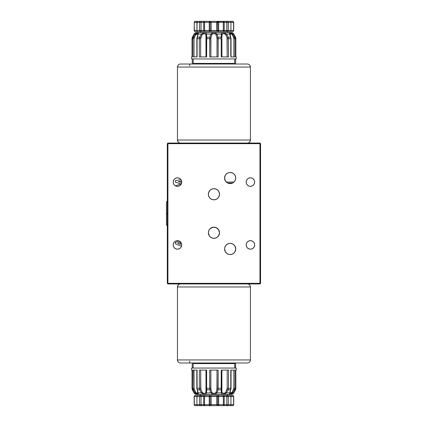 <?xml version="1.0" encoding="UTF-8"?>
<svg xmlns="http://www.w3.org/2000/svg" width="427" height="427" viewBox="0 0 427 427"><rect width="100%" height="100%" fill="white"/><g stroke="black" fill="none" stroke-linecap="round" stroke-linejoin="round"><path stroke-width="0.64" d="M225.381 175.145L224.575 178.027A5.572 5.572 0 0 1 230.153 172.455A5.572 5.572 0 0 1 235.725 178.027A5.572 5.572 0 0 1 230.153 183.605A5.572 5.572 0 0 1 224.575 178.027L225.584 181.224L227.559 182.964M224.783 176.532L224.639 177.21M225.125 175.625L224.954 176.015M227.559 244.036L225.584 245.776L224.687 247.873L225.515 245.872L227.052 244.335L229.064 243.502L231.237 243.502L233.249 244.335L234.786 245.872L235.725 248.973A5.572 5.572 0 0 1 230.153 254.545A5.572 5.572 0 0 1 224.575 248.973A5.572 5.572 0 0 1 230.153 243.395A5.572 5.572 0 0 1 235.725 248.973L234.786 252.069L233.249 253.606L231.237 254.439L229.064 254.439L227.052 253.606L225.515 252.069L224.575 248.973L225.381 251.855M225.136 246.539L225.008 246.817M209.524 229.352L208.638 231.023L208.36 232.758A5.572 5.572 0 0 1 213.938 227.18A5.572 5.572 0 0 1 219.51 232.758L218.976 230.377L217.946 228.883M209.993 228.813L212.849 227.287L216.067 227.607L218.571 229.657L219.51 232.758A5.572 5.572 0 0 1 213.938 238.33A5.572 5.572 0 0 1 208.36 232.758L208.787 230.623L209.636 229.208M218.352 197.648L219.232 195.977L219.51 194.242A5.572 5.572 0 0 1 213.938 199.82A5.572 5.572 0 0 1 208.36 194.242A5.572 5.572 0 0 1 213.938 188.67A5.572 5.572 0 0 1 219.51 194.242L218.875 191.664M209.929 190.367L208.547 192.812M218.352 190.842L217.941 190.373M246.165 182.083A4.254 4.254 0 0 1 250.419 177.824A4.254 4.254 0 0 1 254.679 182.083A4.254 4.254 0 0 1 250.419 186.337A4.254 4.254 0 0 1 246.165 182.083L246.486 180.456L247.409 179.073L248.792 178.15L250.419 177.824L252.047 178.15L253.43 179.073L254.353 180.456L254.679 182.083L254.353 183.711L253.43 185.094L252.047 186.017L250.419 186.337L248.792 186.017L247.409 185.094L246.486 183.711L246.165 182.083M246.165 244.917A4.254 4.254 0 0 1 250.419 240.663A4.254 4.254 0 0 1 254.679 244.917A4.254 4.254 0 0 1 250.419 249.176A4.254 4.254 0 0 1 246.165 244.917L246.486 243.289L247.409 241.906L248.792 240.983L250.419 240.663L252.047 240.983L253.43 241.906L254.353 243.289L254.679 244.917L254.353 246.544L253.43 247.927L252.047 248.85L250.419 249.176L248.792 248.85L247.409 247.927L246.486 246.544L246.165 244.917M173.197 244.917A4.254 4.254 0 0 1 177.451 240.663A4.254 4.254 0 0 1 181.71 244.917A4.254 4.254 0 0 1 177.451 249.176A4.254 4.254 0 0 1 173.197 244.917L173.517 243.289L174.44 241.906L175.823 240.983L177.451 240.663L179.078 240.983L175.422 242.451L175.422 243.801L181.496 246.251L175.422 243.801L175.422 242.451L179.068 240.977L180.989 242.552L181.71 244.917L181.384 246.544L180.461 247.927L179.078 248.85L177.451 249.176L175.823 248.85L174.44 247.927L173.517 246.544L173.197 244.917M173.197 182.083A4.254 4.254 0 0 1 177.451 177.824A4.254 4.254 0 0 1 181.71 182.083A4.254 4.254 0 0 1 177.451 186.337A4.254 4.254 0 0 1 173.197 182.083L173.517 180.456L174.44 179.073L175.823 178.15L177.451 177.824L179.078 178.15L180.461 179.073L181.384 180.456L181.71 182.083L181.384 183.711L180.461 185.094L179.078 186.017L177.451 186.337L175.823 186.017L174.44 185.094L173.517 183.711L173.197 182.083M180.413 241.912L177.6 243.123L180.413 241.912L180.413 244.34L177.6 243.123L180.413 244.34L180.413 241.912L177.6 243.123L180.413 244.34L180.413 241.912M175.422 180.621L180.968 179.682L175.422 180.621L175.422 182.132L175.422 180.621M181.582 181.053L178.411 181.587L181.667 182.655L178.411 181.587L181.582 181.053M175.444 185.836L181.08 183.978L175.422 182.132L181.08 183.978L175.444 185.836M217.877 198.187L216.067 199.393L213.938 199.82L211.803 199.393L209.993 198.187L208.787 196.377L208.36 194.242L208.787 192.113L209.993 190.303L211.803 189.097L213.938 188.67L216.067 189.097L217.877 190.303L219.083 192.113L219.51 194.242L219.083 196.377L218.234 197.792M208.36 194.242L208.894 196.623L209.924 198.117M217.941 236.633L219.323 234.188M209.524 236.158L209.929 236.627M219.51 232.758L218.571 235.853L217.033 237.391L215.021 238.223L212.849 238.223L210.837 237.391L209.299 235.853L208.36 232.758L208.995 235.336M224.954 250.985L225.12 251.375M224.639 249.784L224.783 250.468M225.008 180.183L225.136 180.461M224.682 179.116L224.682 176.943L225.515 174.931L227.052 173.394L229.064 172.561L231.237 172.561L233.249 173.394L234.786 174.931L235.619 176.943L235.619 179.116L234.786 181.128L233.249 182.665L231.237 183.498L229.064 183.498L227.052 182.665L225.515 181.128L224.725 179.303M260.251 143.371L259.947 143.066L260.251 143.371L259.947 143.675L167.923 143.675L167.923 283.325L259.947 283.325L260.251 283.629L259.947 283.934L167.923 283.934L167.619 283.629L167.923 283.934L259.947 283.934L260.251 283.629L259.947 283.325L259.947 143.675L167.923 143.675L167.923 283.325L259.947 283.325L259.947 143.675L260.251 143.371L260.555 143.675L260.251 143.371M167.923 143.066L259.947 143.066L167.923 143.066L167.315 143.675L167.619 143.371L167.923 143.675L167.619 143.371L167.923 143.066M167.315 283.325L167.315 143.675L167.315 283.325L167.619 283.629L167.923 283.325L167.619 283.629L167.315 283.325M260.555 143.675L260.555 283.325L260.251 283.629L260.555 283.325L260.555 143.675M226.326 182.083L233.975 182.083L226.326 182.083M232.475 183.098L227.831 183.098L232.475 183.098M250.361 286.389L249.811 285.151L250.419 286.976A3.042 3.042 0 0 0 247.377 283.934A3.042 3.042 0 0 1 250.419 286.976L250.419 359.945L249.955 361.557M250.419 359.945L250.195 361.093L250.419 359.945L177.451 359.945A3.042 3.042 0 0 0 180.493 362.982L247.377 362.982A3.042 3.042 0 0 0 250.419 359.945A3.042 3.042 0 0 1 247.377 362.982L180.493 362.982A3.042 3.042 0 0 1 177.451 359.945L250.419 359.945L250.419 286.976L177.451 286.976L250.419 286.976M180.493 283.934A3.042 3.042 0 0 0 177.451 286.976A3.042 3.042 0 0 1 177.915 285.359L177.451 286.976L177.451 359.945L177.451 286.976A3.042 3.042 0 0 1 180.493 283.934M189.647 361.135L189.647 362.374M250.195 285.828L249.955 285.359L250.195 285.828M178.016 285.209L177.451 286.976M177.675 361.093L177.451 359.945L178.016 361.712M177.675 285.828L177.509 286.373M177.509 140.611L178.059 141.849L177.451 140.024A3.042 3.042 0 0 0 180.493 143.066A3.042 3.042 0 0 1 177.451 140.024L177.451 67.055L177.915 65.443M177.451 67.055L177.675 65.907L177.451 67.055L250.419 67.055A3.042 3.042 0 0 0 247.377 64.018L180.493 64.018A3.042 3.042 0 0 0 177.451 67.055A3.042 3.042 0 0 1 180.493 64.018L247.377 64.018A3.042 3.042 0 0 1 250.419 67.055L177.451 67.055L177.451 140.024L250.419 140.024L177.451 140.024M247.377 143.066A3.042 3.042 0 0 0 250.419 140.024A3.042 3.042 0 0 1 249.955 141.641L250.419 140.024L250.419 67.055L250.419 140.024A3.042 3.042 0 0 1 247.377 143.066M189.647 65.865L189.647 64.626M177.675 141.172L177.915 141.641L177.675 141.172M249.854 141.791L250.419 140.024M250.419 67.055L249.811 65.235M250.195 65.907L250.361 66.473M250.195 141.172L249.955 141.641L250.195 141.172M236.232 368.053L236.232 370.076L236.232 368.053L191.638 368.053L191.638 370.076L192.043 370.076L192.043 388.314L192.871 388.314L192.871 370.076L197.082 370.076L197.082 388.314L199.34 388.314L199.34 370.076L206.636 370.076L206.636 388.314L209.721 388.314L209.721 370.076L218.149 370.076L218.149 388.314L221.234 388.314L221.234 370.076L228.53 370.076L228.53 388.314L230.788 388.314L230.788 370.076L235.005 370.076L235.005 388.314L235.832 388.314L235.832 370.076L236.232 370.076L235.832 370.076L235.832 388.314L233.857 392.883L232.63 392.883L231.188 394.014L229.795 394.292L229.416 394.014L229.747 392.883L226.395 392.883L224.922 394.014L223.091 394.292L221.848 394.014L221.399 392.883L216.82 392.883L215.71 394.014L213.938 394.292L212.16 394.014L211.05 392.883L206.471 392.883L206.022 394.014L204.784 394.292L202.948 394.014L201.475 392.883L198.123 392.883L198.459 394.014L198.08 394.292L196.682 394.014L195.24 392.883L194.013 392.883L195.625 394.292A3.042 3.042 0 0 0 196.436 394.399L231.434 394.399A3.042 3.042 0 0 0 232.245 394.292L233.857 392.883A1.014 0.47 26.5 0 0 233.9 392.824A1.014 0.47 -153.5 0 1 233.857 392.883L235.437 389.835L234.599 389.835L232.63 392.883L231.194 394.014L231.984 393.566M206.033 390.134L205.841 392.376A1.014 0.582 14.5 0 0 206.471 392.883L206.636 388.314L205.953 388.314L205.953 370.076L205.953 388.314L206.636 388.314L206.636 370.076L206.358 370.076M205.974 388.314L206.006 389.328A1.014 0.512 -4.2 0 0 206.001 389.408A1.014 0.512 -4.2 0 0 206.721 389.835A1.014 0.512 175.8 0 1 206.001 389.408A1.014 0.512 175.8 0 1 206.006 389.328L205.841 392.376L205.366 393.155L204.41 393.315L203.199 393.155L202.201 392.376L200.829 389.328L200.669 370.076L200.669 388.314L199.34 388.314L199.644 389.835L201.475 392.883C204.127 394.831 205.793 394.831 206.471 392.883A1.014 0.582 -165.5 0 1 205.841 392.376C205.125 393.715 203.909 393.715 202.201 392.376L201.475 392.883L202.201 392.376L200.829 389.328A1.014 0.31 154.8 0 1 199.644 389.835A1.014 0.31 -25.2 0 0 200.829 389.328L200.669 388.314L197.082 388.314L196.895 370.076M194.883 390.753L195.715 392.376L194.045 388.703L194.018 370.076L194.018 388.314L192.871 388.314L193.271 389.835L194.226 389.328L194.018 388.314L192.043 388.314L194.013 392.883L195.24 392.883L198.454 394.014L196.831 388.314L196.831 370.076L196.831 388.314L197.354 389.835A1.014 0.411 160.4 0 1 197.066 389.67A1.014 0.411 -19.6 0 0 197.354 389.835L198.123 392.883A1.014 0.608 172.1 0 1 197.808 392.514A1.014 0.608 -7.9 0 0 198.123 392.883L198.459 394.014M197.119 393.288L195.715 392.376L194.226 389.328L192.433 389.835L192.022 388.314L192.022 370.076L191.638 370.076L192.043 370.076L192.022 388.314L192.043 370.076M197.578 390.87L197.818 392.376A1.014 0.608 -7.9 0 0 197.808 392.514A1.014 0.608 172.1 0 1 197.818 392.376M197.712 393.278L197.258 393.304M193.047 370.076L192.871 388.314L193.271 389.835L195.24 392.883L195.715 392.376L195.24 392.883L193.271 389.835L192.401 389.814L194.013 392.883A1.014 0.47 153.5 0 1 193.975 392.824A1.014 0.47 -26.5 0 0 194.013 392.883L195.625 394.292L194.21 393.219M192.871 370.076L197.082 370.076M196.11 392.867L197.872 392.968C197.712 393.662 196.996 393.464 195.715 392.376M193.954 392.76A1.014 0.47 -26.5 0 0 193.975 392.824L193.607 392.098M195.369 394.196L195.625 394.292A3.042 3.042 0 0 0 196.436 394.399L231.434 394.399M199.649 370.076L199.34 370.076L199.34 388.314L199.644 389.835L197.354 389.835L199.644 389.835L201.475 392.883L198.123 392.883L197.834 391.388M228.456 389.104L228.226 389.835L230.516 389.835L230.788 388.314L228.53 388.314L228.226 389.835L226.395 392.883L229.747 392.883A1.014 0.608 7.9 0 0 230.062 392.514A1.014 0.608 -172.1 0 1 229.747 392.883L230.516 389.835A1.014 0.411 19.6 0 0 230.804 389.67A1.014 0.411 -160.4 0 1 230.516 389.835L229.747 392.883M231.279 393.155L230.436 393.315L230.004 392.968L232.155 392.376L231.274 393.155M232.987 392.381L232.63 392.883L232.987 392.381M235.848 388.314L235.005 388.314L234.599 389.835L235.437 389.835L235.832 388.314L235.832 370.076L235.848 388.314L235.437 389.835M234.263 392.098L233.9 392.824A1.014 0.47 26.5 0 0 233.916 392.76M229.464 394.233L232.63 392.883L232.155 392.376L233.649 389.328L234.599 389.835L233.649 389.328L233.857 388.314L235.005 388.314L233.857 388.314L233.857 370.076L233.857 388.314L232.155 392.376L232.63 392.883L233.857 392.883M230.975 370.076L231.039 388.314L230.516 389.835L228.226 389.835A1.014 0.31 -154.8 0 1 227.041 389.328L225.669 392.376L224.666 393.155L222.504 393.155L222.029 392.376L221.843 390.134M230.788 370.076L234.829 370.076M231.06 370.076L231.039 388.314L230.062 392.514A1.014 0.608 7.9 0 0 230.057 392.376A1.014 0.608 -172.1 0 1 230.062 392.514L230.004 392.968L230.062 392.514M232.63 392.883L234.599 389.835L235.005 388.314L235.005 370.076M221.549 370.076L221.234 370.076L221.149 389.835A1.014 0.512 4.2 0 0 221.869 389.408A1.014 0.512 4.2 0 0 221.864 389.328L221.917 388.314L221.234 388.314L221.917 388.314L221.901 370.076L221.869 389.403A1.014 0.512 -175.8 0 1 221.149 389.835L221.399 392.883C222.083 394.831 223.748 394.831 226.395 392.883L228.226 389.835L228.53 388.314L228.53 370.076L228.221 370.076M221.234 370.076L228.53 370.076L227.207 370.076L227.207 388.314L225.669 392.376L226.395 392.883L225.669 392.376C223.962 393.715 222.745 393.715 222.029 392.376A1.014 0.582 165.5 0 1 221.399 392.883A1.014 0.582 -14.5 0 0 222.029 392.376L221.859 389.467M221.864 389.328A1.014 0.512 -175.8 0 1 221.869 389.408L221.843 390.166M217.546 391.388L216.82 392.883L221.399 392.883L221.149 389.835L218.021 389.835L217.546 391.388M210.084 370.076L209.721 370.076L209.849 389.835A1.014 0.475 -12.9 0 0 210.949 389.328L211.835 392.376L210.949 389.328A1.014 0.475 167.1 0 1 209.849 389.835L211.05 392.883A1.014 0.4 -30.4 0 0 211.835 392.376C213.233 393.715 214.637 393.715 216.035 392.376L215.181 393.155L213.938 393.315L212.683 393.155L211.835 392.376A1.014 0.4 149.6 0 1 211.05 392.883C212.977 394.831 214.898 394.831 216.82 392.883A1.014 0.4 -149.6 0 1 216.035 392.376L216.921 389.328L216.035 392.376A1.014 0.4 30.4 0 0 216.82 392.883L218.021 389.835A1.014 0.475 -167.1 0 1 216.921 389.328L217.001 388.314L218.149 388.314L217.001 388.314L217.001 370.076L216.921 389.328A1.014 0.475 12.9 0 0 218.021 389.835L221.149 389.835L221.234 388.314L218.149 388.314L218.021 389.835L218.149 370.076L217.786 370.076M210.874 388.314L210.874 370.076L210.874 388.314L209.721 388.314L210.874 388.314L210.949 389.328L210.874 388.314M209.721 370.076L218.149 370.076M199.34 370.076L206.636 370.076M209.721 388.314L206.636 388.314L206.721 389.835L209.849 389.835L209.721 388.314M210.324 391.388L209.849 389.835L206.721 389.835L206.471 392.883L211.05 392.883L210.324 391.388M195.886 393.571L196.682 394.014M230.783 394.148L231.188 394.014M191.638 370.076L191.638 368.053M227.207 370.076L227.207 388.314L228.53 388.314L227.207 388.314L227.041 389.328A1.014 0.31 25.2 0 0 228.226 389.835M234.711 368.053L234.711 363.59L193.159 363.59L193.159 368.053L193.159 363.59L234.711 363.59L234.103 362.982L234.711 363.59L234.711 368.053M193.767 362.982L193.159 363.59L193.767 362.982M191.638 58.947L191.638 56.924L191.638 58.947L236.232 58.947L236.232 56.924L235.832 56.924L235.832 38.686L235.005 38.686L235.005 56.924L230.788 56.924L230.788 38.686L228.53 38.686L228.53 56.924L221.234 56.924L221.234 38.686L218.149 38.686L218.149 56.924L209.721 56.924L209.721 38.686L206.636 38.686L206.636 56.924L199.34 56.924L199.34 38.686L197.082 38.686L197.082 56.924L192.871 56.924L192.871 38.686L192.043 38.686L192.043 56.924L191.638 56.924L192.043 56.924L192.043 38.686L192.401 37.224M231.434 32.601L196.436 32.601A3.042 3.042 0 0 0 195.625 32.708L194.013 34.117L195.24 34.117L196.682 32.986L198.075 32.708L198.459 32.986L198.123 34.117L201.475 34.117L202.953 32.986L204.779 32.708L206.022 32.986L206.471 34.117L211.05 34.117L212.166 32.986L213.932 32.708L215.71 32.986L216.82 34.117L221.399 34.117L221.848 32.986L223.086 32.708L224.922 32.986L226.395 34.117L229.747 34.117L229.416 32.986L229.79 32.708L231.188 32.986L232.63 34.117L233.857 34.117L232.245 32.708A3.042 3.042 0 0 0 231.434 32.601L196.436 32.601A3.042 3.042 0 0 0 195.625 32.708L194.013 34.117L195.625 32.708L194.787 33.162M221.843 36.866L222.029 34.624A1.014 0.582 -165.5 0 0 221.399 34.117L221.234 38.686L221.917 38.686L221.917 56.924L221.917 38.686L221.234 38.686L221.234 56.924L221.512 56.924M221.843 36.791L221.864 37.672A1.014 0.512 175.8 0 0 221.869 37.592A1.014 0.512 175.8 0 0 221.149 37.165A1.014 0.512 -4.2 0 1 221.869 37.592A1.014 0.512 -4.2 0 1 221.864 37.672L222.029 34.624L222.504 33.845L223.46 33.685L224.671 33.845L225.669 34.624L227.041 37.672L227.207 56.924L227.207 38.686L228.53 38.686L228.226 37.165L226.395 34.117C223.748 32.169 222.083 32.169 221.399 34.117A1.014 0.582 14.5 0 1 222.029 34.624C222.75 33.285 223.962 33.285 225.669 34.624L226.395 34.117L225.669 34.624L227.041 37.672A1.014 0.31 -25.2 0 1 228.226 37.165A1.014 0.31 154.8 0 0 227.041 37.672L227.207 38.686L230.788 38.686L230.975 56.924M232.987 36.247L233.857 38.686L233.857 56.924L233.857 38.686L235.005 38.686L234.599 37.165L233.649 37.672L233.857 38.686L235.832 38.686L235.848 56.924L236.232 56.924L235.832 56.924L235.848 38.686L235.437 37.165L233.857 34.117L232.63 34.117L229.416 32.986L231.039 38.686L231.039 56.924L231.039 38.686L230.516 37.165A1.014 0.411 -19.6 0 1 230.804 37.33A1.014 0.411 160.4 0 0 230.516 37.165L229.747 34.117A1.014 0.608 -7.9 0 1 230.062 34.486A1.014 0.608 172.1 0 0 229.747 34.117L229.416 32.986M230.292 36.13L230.057 34.624A1.014 0.608 172.1 0 0 230.062 34.486A1.014 0.608 -7.9 0 1 230.057 34.624M230.756 33.712L232.155 34.624L232.63 34.117L232.155 34.624L233.649 37.672L234.599 37.165L232.63 34.117L234.599 37.165L235.437 37.165L234.599 37.165L235.005 38.686L235.005 56.924L230.788 56.924M230.158 33.722L230.617 33.696M231.76 34.133L230.004 34.032C230.158 33.338 230.879 33.536 232.155 34.624M233.916 34.24A1.014 0.47 153.5 0 0 233.9 34.176A1.014 0.47 153.5 0 0 233.857 34.117L235.832 38.686L235.832 56.924M235.832 38.686L235.752 37.907M232.501 32.804L233.857 34.117A1.014 0.47 -26.5 0 1 233.9 34.176L233.905 34.187M228.221 56.924L228.53 56.924L228.53 38.686L228.226 37.165L230.516 37.165L228.226 37.165L226.395 34.117L229.747 34.117L230.041 35.612M199.42 37.896L199.644 37.165L197.354 37.165L197.082 38.686L199.34 38.686L199.644 37.165L201.475 34.117L198.123 34.117A1.014 0.608 -172.1 0 0 197.808 34.486A1.014 0.608 7.9 0 1 198.123 34.117L197.354 37.165A1.014 0.411 -160.4 0 0 197.066 37.33A1.014 0.411 19.6 0 1 197.354 37.165L198.123 34.117M192.401 37.197L192.022 38.686L194.018 38.686L194.018 56.924L194.018 38.686L195.715 34.624L196.591 33.845M192.401 37.186L193.271 37.165L195.24 34.117L196.676 32.986L195.886 33.434M193.607 34.902L193.975 34.176A1.014 0.47 26.5 0 1 194.013 34.117A1.014 0.47 -153.5 0 0 193.975 34.176A1.014 0.47 -153.5 0 0 193.954 34.24M196.596 33.845L197.434 33.685L197.872 34.021L195.715 34.624L195.24 34.117L195.715 34.624L194.226 37.672L193.271 37.165L194.226 37.672L194.018 38.686L192.871 38.686L193.271 37.165L192.433 37.165L194.013 34.117L192.043 38.686M198.411 32.767L195.24 34.117L194.013 34.117M196.895 56.924L196.831 38.686L197.354 37.165L199.644 37.165A1.014 0.31 25.2 0 1 200.829 37.672L202.201 34.624L203.204 33.845L205.366 33.845L205.841 34.624L206.033 36.866M197.082 38.686L196.831 56.924M197.082 56.924L193.047 56.924M195.24 34.117L193.271 37.165L192.871 38.686L192.871 56.924M206.321 56.924L206.636 56.924L206.721 37.165A1.014 0.512 -175.8 0 0 206.001 37.592A1.014 0.512 -175.8 0 0 206.006 37.672L205.953 38.686L206.636 38.686L205.953 38.686L205.974 56.924M206.636 56.924L199.34 56.924L200.669 56.924L200.669 38.686L202.201 34.624L201.475 34.117L199.644 37.165L199.34 38.686L199.34 56.924L199.649 56.924M206.006 37.672A1.014 0.512 4.2 0 1 206.001 37.592A1.014 0.512 4.2 0 1 206.721 37.165L206.471 34.117A1.014 0.582 165.5 0 0 205.841 34.624A1.014 0.582 -14.5 0 1 206.471 34.117C205.787 32.169 204.122 32.169 201.475 34.117L202.201 34.624C203.914 33.285 205.125 33.285 205.841 34.624L206.011 37.533M210.324 35.612L211.05 34.117L206.471 34.117L206.721 37.165L209.849 37.165L210.324 35.612M217.786 56.924L218.149 56.924L218.021 37.165A1.014 0.475 167.1 0 0 216.921 37.672L216.035 34.624L216.921 37.672A1.014 0.475 -12.9 0 1 218.021 37.165L216.82 34.117A1.014 0.4 149.6 0 0 216.035 34.624C214.637 33.285 213.238 33.285 211.835 34.624L212.689 33.845L213.938 33.685L215.187 33.845L216.035 34.624A1.014 0.4 -30.4 0 1 216.82 34.117C214.898 32.169 212.972 32.169 211.05 34.117A1.014 0.4 30.4 0 1 211.835 34.624L210.949 37.672L211.835 34.624A1.014 0.4 -149.6 0 0 211.05 34.117L209.849 37.165A1.014 0.475 12.9 0 1 210.949 37.672L210.874 38.686L209.721 38.686L210.874 38.686L210.874 56.924L210.949 37.672A1.014 0.475 -167.1 0 0 209.849 37.165L206.721 37.165L206.636 38.686L209.721 38.686L209.849 37.165L209.721 56.924L210.084 56.924M217.001 38.686L217.001 56.924L217.001 38.686L218.149 38.686L217.001 38.686L216.921 37.672L217.001 38.686M218.149 56.924L209.721 56.924M228.53 56.924L221.234 56.924M218.149 38.686L221.234 38.686L221.149 37.165L218.021 37.165L218.149 38.686M217.546 35.612L218.021 37.165L221.149 37.165L221.399 34.117L216.82 34.117L217.546 35.612M233.281 33.327L232.411 32.767M231.984 33.429L231.188 32.986M197.087 32.852L196.682 32.986M236.232 56.924L236.232 58.947M200.669 56.924L200.669 38.686L199.34 38.686L200.669 38.686L200.829 37.672A1.014 0.31 -154.8 0 0 199.644 37.165M193.159 58.947L193.159 63.409L234.711 63.409L234.711 58.947L234.711 63.409L193.159 63.409L193.767 64.018L193.159 63.409L193.159 58.947M234.103 64.018L234.711 63.409L234.103 64.018M166.445 224.677L167.315 226.225L166.445 224.677L166.445 213.5L167.315 213.5L166.445 213.5L166.445 202.323L167.315 200.775L166.445 202.323M194.152 30.472L195.166 31.486L194.285 30.472L194.285 22.364L194.285 30.472A1.014 0.875 90 0 0 195.166 31.486L209.23 31.486L209.23 30.472L204.549 30.472L204.549 31.486L204.549 30.472L203.674 30.472L204.549 31.486A1.014 0.875 -90 0 1 203.674 30.472L201.042 30.472L201.384 31.187L202.211 31.486L201.384 31.187L201.042 30.472L199.601 30.472L200.338 31.486L199.601 30.472L196.922 30.472L197.504 31.486L196.922 30.472L194.152 30.472L194.285 22.364A1.014 0.875 -90 0 1 195.166 21.35A1.014 0.875 90 0 0 194.285 22.364L196.922 22.364L197.504 21.35L195.166 21.35L197.279 21.425M230.591 31.406L230.948 30.472L228.269 30.472L228.199 21.937L228.269 22.364L217.765 22.364L217.765 30.472L216.713 30.472L216.884 21.612L225.659 21.35L226.491 21.649L226.833 22.364L226.107 21.425L223.321 21.35A1.014 0.875 90 0 1 224.196 22.364L223.321 21.35L223.321 22.364L223.321 21.35L218.64 21.35L218.64 22.364L218.64 21.35A1.014 0.875 90 0 0 217.765 22.364A1.014 0.875 -90 0 1 218.64 21.35L217.049 21.414L216.713 22.364L233.718 22.364L233.718 30.472L218.64 30.472L218.64 31.486L223.321 31.486L223.321 30.472L223.321 31.486L224.196 30.472A1.014 0.875 90 0 1 223.321 31.486L226.107 31.406L226.833 30.472L226.491 31.187L225.659 31.486L227.794 31.422L228.269 30.472L227.532 31.486L230.367 31.486L230.948 30.472L230.367 31.486L232.704 31.486A1.014 0.875 -90 0 0 233.585 30.472L232.704 31.486L227.666 31.47M200.396 32.601L200.396 31.486L200.396 32.601M227.474 31.486L227.474 32.601L227.474 31.486M192.246 64.018L192.246 58.947L192.246 64.018M235.624 58.947L235.624 64.018L235.624 58.947M197.093 31.187L196.964 30.861L197.093 31.187M196.922 30.472L196.922 22.364L199.601 22.364L199.601 30.472L196.922 30.472L197.093 21.649L196.922 22.364L194.285 22.364L194.285 30.472L196.922 30.472L196.964 30.861M195.166 31.486L197.279 31.406M197.504 31.486L200.204 31.47M199.841 31.224L199.671 30.899M225.312 21.35L232.704 21.35L233.585 22.364A1.014 0.875 -90 0 0 232.704 21.35L230.367 21.35L230.948 22.364L230.367 21.35L227.532 21.35L228.199 21.937L227.666 21.366L224.244 21.35M230.777 21.649L230.906 21.974L230.777 21.649M196.922 22.364L199.601 22.364L199.671 21.937L199.601 22.364L203.674 22.364A1.014 0.875 -90 0 1 204.549 21.35A1.014 0.875 90 0 0 203.674 22.364L204.549 22.364L204.549 21.35L209.23 21.35L204.549 21.35L204.549 22.364L209.23 22.364L209.23 21.35L209.23 22.364L210.111 22.364L209.23 21.35L210.65 21.35L209.23 21.35A1.014 0.875 90 0 1 210.111 22.364L211.157 22.364L210.65 21.35L217.226 21.35L210.65 21.35L211.157 22.364L216.713 22.364L211.157 22.364L211.157 30.472L216.713 30.472L216.713 22.364L217.765 22.364L217.765 30.472L218.64 30.472L218.64 22.364L218.64 30.472L223.321 30.472L223.321 22.364L223.321 30.472L224.196 30.472L224.196 22.364L224.196 30.472L226.833 30.472L226.833 22.364L226.833 30.472L228.269 30.472L228.269 22.364L230.948 22.364L230.948 30.472L233.585 30.472L233.585 22.364L233.718 30.472L233.718 22.364L230.948 22.364L230.906 21.974M228.029 21.612L228.199 21.937M230.948 22.364L230.948 30.472M199.841 21.612L199.671 21.937L200.338 21.35L197.504 21.35L202.558 21.35M203.626 21.35L200.338 21.35M201.763 21.425L202.211 21.35L201.763 21.425M201.128 21.974L201.384 21.649L201.128 21.974M204.549 21.35L202.211 21.35L204.549 21.35M218.394 21.35L217.226 21.35M210.65 21.35L209.476 21.35M201.042 22.364L199.601 22.364L199.601 30.472L201.042 30.472L201.042 22.364L201.042 30.472L203.674 30.472L203.674 22.364L201.042 22.364M204.549 22.364L203.674 22.364L203.674 30.472L204.549 30.472L204.549 22.364L204.549 30.472L209.23 30.472L209.23 22.364L204.549 22.364M210.111 22.364L209.23 22.364L209.23 30.472L210.111 30.472L210.111 22.364L211.157 22.364L211.157 30.472L210.111 30.472L210.111 22.364M202.211 31.486L210.65 31.486L211.157 30.472L210.111 30.472A1.014 0.875 90 0 1 209.23 31.486L225.659 31.486M225.312 31.486L227.532 31.486M200.338 31.486L202.558 31.486M210.65 31.486L217.226 31.486L216.713 30.472L211.157 30.472L210.65 31.486M217.765 30.472L216.713 30.472L217.049 31.422L218.64 31.486A1.014 0.875 -90 0 1 217.765 30.472L218.64 31.486L218.64 30.472L217.765 30.472M202.558 405.65L197.504 405.65L200.338 405.65L199.601 404.636L196.922 404.636L197.504 405.65L195.166 405.65L197.504 405.65L196.922 404.636L194.285 404.636A1.014 0.875 90 0 0 195.166 405.65L194.152 404.636L194.152 396.528L203.674 396.528A1.014 0.875 -90 0 1 204.549 395.514L201.763 395.594L201.042 396.528L201.384 395.813L202.211 395.514L195.166 395.514A1.014 0.875 90 0 0 194.285 396.528L195.166 395.514L197.504 395.514L196.922 396.528L197.504 395.514L200.338 395.514L199.601 396.528L200.076 395.578L202.558 395.514M233.718 396.528L232.704 395.514L233.585 396.528L233.585 404.636L233.585 396.528A1.014 0.875 -90 0 0 232.704 395.514L217.226 395.514L216.713 396.528L217.765 396.528A1.014 0.875 -90 0 1 218.64 395.514A1.014 0.875 90 0 0 217.765 396.528L218.64 396.528L218.64 395.514L218.64 396.528L223.321 396.528L223.321 395.514L223.321 396.528L224.196 396.528L223.321 395.514A1.014 0.875 90 0 1 224.196 396.528L226.833 396.528L226.491 395.813L225.659 395.514L226.491 395.813L226.833 396.528L228.269 396.528L227.532 395.514L228.269 396.528L230.948 396.528L230.367 395.514L230.948 396.528L233.718 396.528L233.718 404.636L233.585 396.528L230.948 396.528L230.591 395.594L230.906 396.139M227.474 394.399L227.474 395.514L227.474 394.399M200.396 395.514L200.396 394.399L200.396 395.514M235.624 362.982L235.624 368.053L235.624 362.982M192.246 368.053L192.246 362.982L192.246 368.053M197.093 405.351L196.964 405.026L197.093 405.351M199.841 405.388L200.204 405.634M197.279 395.594L196.922 396.528L194.285 396.528L194.285 404.636L194.152 396.528L194.152 404.636L196.922 404.636L196.964 405.026M230.948 396.528L230.948 404.636L224.196 404.636L224.196 396.528L223.321 396.528L223.321 404.636L226.833 404.636L226.833 396.528L226.833 404.636L228.269 404.636L228.269 396.528L230.948 396.528L230.948 404.636L228.269 404.636L228.269 396.528L224.196 396.528L224.196 404.636A1.014 0.875 90 0 1 223.321 405.65A1.014 0.875 -90 0 0 224.196 404.636L223.321 404.636L223.321 405.65L218.64 405.65L223.321 405.65L223.321 404.636L218.64 404.636L218.64 405.65L218.64 404.636L217.765 404.636L218.64 405.65L217.226 405.65L218.64 405.65A1.014 0.875 -90 0 1 217.765 404.636L216.713 404.636L217.226 405.65L210.65 405.65L217.226 405.65L216.713 404.636L211.157 404.636L210.735 405.634L209.23 405.65L210.826 405.586L211.157 404.636L210.111 404.636L210.111 396.528L211.157 396.528L211.157 404.636L210.111 404.636L210.111 396.528L209.23 396.528L209.23 404.636L209.23 396.528L204.549 396.528L204.549 404.636L210.111 404.636A1.014 0.875 90 0 1 209.23 405.65L204.549 405.65L209.23 405.65L209.23 404.636L209.23 405.65A1.014 0.875 -90 0 0 210.111 404.636L204.549 404.636L204.549 405.65L204.549 404.636L203.674 404.636L204.549 405.65L202.211 405.65L204.549 405.65A1.014 0.875 -90 0 1 203.674 404.636L201.042 404.636L201.384 405.351L202.211 405.65L201.384 405.351L201.042 404.636L199.601 404.636L199.671 405.063M200.338 405.65L203.626 405.65M232.704 395.514L230.591 395.594M230.367 395.514L227.666 395.53M228.029 395.776L228.199 396.101M230.948 404.636L230.777 405.351L230.948 404.636L233.585 404.636A1.014 0.875 90 0 1 232.704 405.65A1.014 0.875 -90 0 0 233.585 404.636L230.948 404.636L230.367 405.65L232.704 405.65L230.591 405.575M223.321 404.636L223.321 396.528L218.64 396.528L218.64 404.636L223.321 404.636M217.765 404.636L218.64 404.636L218.64 396.528L217.765 396.528L217.765 404.636L216.713 404.636L216.713 396.528L217.765 396.528L217.765 404.636M211.157 404.636L216.713 404.636L216.713 396.528L211.157 396.528L211.157 404.636M225.659 395.514L210.65 395.514L211.157 396.528L216.713 396.528L217.226 395.514L209.23 395.514A1.014 0.875 90 0 1 210.111 396.528L211.157 396.528L210.65 395.514L202.211 395.514M227.532 395.514L225.312 395.514M228.029 405.388L228.269 404.636L227.532 405.65L230.367 405.65L225.312 405.65M224.244 405.65L227.532 405.65M226.107 405.575L225.659 405.65L226.107 405.575M226.742 405.026L226.491 405.351L226.742 405.026M223.321 405.65L225.659 405.65L223.321 405.65M209.476 405.65L210.65 405.65M217.226 405.65L218.394 405.65M196.922 404.636L196.922 396.528L199.601 396.528L199.601 404.636L196.922 404.636L196.922 396.528M201.042 396.528L199.601 396.528L199.601 404.636L201.042 404.636L201.042 396.528L201.042 404.636L203.674 404.636L203.674 396.528L201.042 396.528M204.549 396.528L203.674 396.528L203.674 404.636L204.549 404.636L204.549 395.514L203.674 396.528L209.23 396.528L209.23 395.514L204.549 395.514L204.549 396.528M196.831 388.314L197.872 392.968M192.022 388.314L192.118 389.093M193.335 391.57L193.975 392.824M194.595 393.673L195.502 394.249M235.848 388.319L235.752 389.093M235.474 389.803L234.572 391.495M233.884 392.851L232.368 394.249M232.245 394.292L233.083 393.838M233.9 392.824L235.469 389.814M205.953 388.314L206.033 390.209M231.039 38.686L230.004 34.032M234.535 35.43L235.469 37.186L233.9 34.176L232.245 32.708M233.884 34.144L233.644 33.749M233.628 33.733L234.258 34.891M232.368 32.751L233.516 33.584M197.808 34.486L196.831 38.686M192.022 38.686L192.022 56.924M192.022 38.681L192.123 37.907M193.986 34.149L193.298 35.505M193.975 34.176L195.502 32.751M206.033 36.834L205.953 56.924M233.718 30.472L232.704 31.486M233.718 22.364L232.704 21.35M194.152 22.364L195.166 21.35M194.152 404.636L195.166 405.65M194.152 396.528L195.166 395.514M233.718 404.636L232.704 405.65"/></g></svg>
